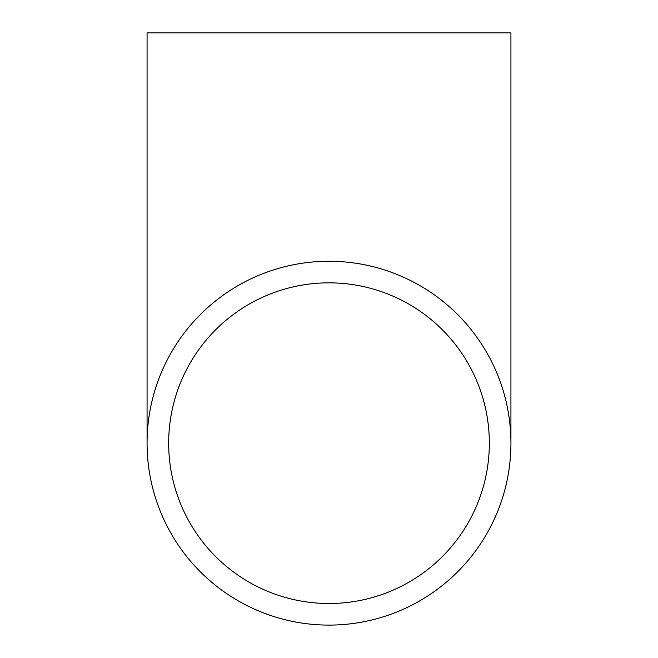 <?xml version="1.0" encoding="UTF-8"?>
<svg xmlns="http://www.w3.org/2000/svg" width="658" height="658" viewBox="0 0 658 658"><rect width="100%" height="100%" fill="white"/><g stroke="black" fill="none" stroke-linecap="round" stroke-linejoin="round"><path stroke-width="0.99" d="M329 282.841A160.33 160.33 0 0 0 168.67 443.171A160.33 160.33 0 0 0 329 603.509A160.33 160.33 0 0 0 489.33 443.171A160.33 160.33 0 0 0 329 282.841M329 625.1A181.929 181.929 0 0 0 510.929 443.171A181.929 181.929 0 0 0 329 261.251A181.929 181.929 0 0 0 147.071 443.171A181.929 181.929 0 0 0 329 625.1M510.929 443.171L510.929 32.9L147.071 32.9L147.071 443.171"/></g></svg>
